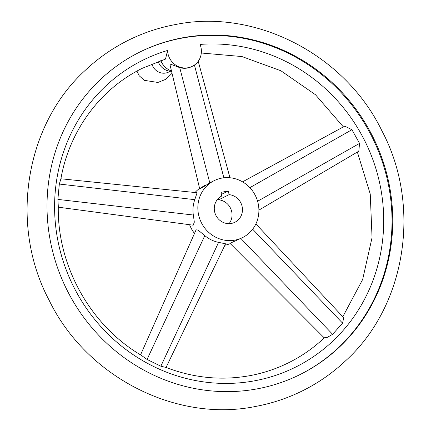 <?xml version="1.0" encoding="UTF-8"?>
<svg xmlns="http://www.w3.org/2000/svg" width="431" height="431" viewBox="0 0 431 431"><rect width="100%" height="100%" fill="white"/><g stroke="black" fill="none" stroke-linecap="round" stroke-linejoin="round"><path stroke-width="0.65" d="M171.554 71.304A14.191 13.48 -116.4 0 1 158.172 61.531M163.608 65.345A14.191 13.48 -116.4 0 1 160.752 60.631M171.479 70.991A17.612 16.734 -116.4 0 1 167.147 68.701A17.612 16.734 -116.4 0 1 160.844 60.604M257.194 388.864A180.056 171.048 63.6 0 0 299.874 374.641A180.056 171.048 63.6 0 0 382.308 159.19A180.056 171.048 63.6 0 0 182.572 37.788A180.056 171.048 63.6 0 0 139.886 52.016A180.056 171.048 63.6 0 0 57.458 267.468A180.056 171.048 63.6 0 0 257.194 388.864M139.52 52.194A180.056 171.048 -116.4 0 1 181.839 38.149A180.056 171.048 -116.4 0 1 381.505 159.346A180.056 171.048 -116.4 0 1 299.513 374.819M175.18 64.72A17.612 16.734 -116.4 0 1 167.573 50.459A171.403 162.826 63.6 0 0 60.475 251.946A171.403 162.826 63.6 0 0 254.667 380.794A171.403 162.826 63.6 0 0 381.419 192.345A171.403 162.826 63.6 0 0 200.054 44.425A17.612 16.734 -116.4 0 1 192.301 66.331A17.612 16.734 -116.4 0 1 175.18 64.72M140.554 354.864L195.927 230.208L196.865 229.718L198.556 230.483L204.811 235.612C208.852 239.049 213.442 241.301 218.587 242.373L225.575 243.806L166.059 367.454L160.849 366.205L147.068 359.438L141.276 355.3C90.386 325.48 57.016 265.577 58.304 206.287L57.878 199.408L59.327 184.048L60.906 178.817C69.294 130.701 100.315 88.781 142.462 68.217L165.504 59.095L167.573 50.459M199.742 189.053L170.024 64.898L170.197 64.251L170.746 64.219L179.727 67.635C183.945 68.766 187.927 68.437 191.671 66.643L192.301 66.331M242.561 181.855L344.73 126.143L351.928 129.709L359.546 143.383L358.807 151.189L258.902 210.123M255.879 223.926L343.706 317.701L342.58 323.131L332.613 334.305L327.452 337.301L324.306 337.926M324.317 337.947L229.992 243.332L242.497 237.61A31.802 30.213 -116.4 0 1 234.96 240.121A31.802 30.213 -116.4 0 1 199.682 218.679A31.802 30.213 -116.4 0 1 214.239 180.627A31.802 30.213 -116.4 0 1 221.782 178.111A31.802 30.213 -116.4 0 1 257.059 199.553A31.802 30.213 -116.4 0 1 242.497 237.61M230.256 243.601A31.802 30.213 -116.4 0 1 224.89 245.217M60.916 178.779L197.075 192.727L194.785 199.666C193.007 204.633 192.522 209.752 193.336 215.021L194.327 222.164L193.201 225.187L58.293 207.176M179.727 67.635L209.789 182.83C200.399 188.988 195.529 191.289 204.946 185.238M221.771 196.008L220.99 192.339L228.328 190.976L229.109 194.645A14.681 13.943 -116.4 0 1 242.141 206.611A14.681 13.943 -116.4 0 1 234.89 222.267A14.681 13.943 -116.4 0 1 231.409 223.43A14.681 13.943 -116.4 0 1 215.144 213.577A14.681 13.943 -116.4 0 1 221.771 196.008M221.426 194.403L228.328 190.976M229.109 194.645L218.7 199.806L218.409 198.422M218.7 199.806A14.681 13.943 -116.4 0 1 230.779 208.776A14.681 13.943 -116.4 0 1 229.098 223.651M194.5 233.424A31.802 30.213 -116.4 0 1 189.592 224.702M195.044 192.517A31.802 30.213 -116.4 0 1 199.58 188.379M170.067 71.223A12.24 11.626 -116.4 0 1 165.752 73.028A12.24 11.626 -116.4 0 1 151.917 63.933M223.861 177.804L194.44 65.054M249.856 187.663L351.928 129.709M252.668 229.2L342.58 323.131M218.587 242.373L160.849 366.205M193.336 215.021L57.878 199.408M257.603 201.261L359.546 143.383M240.843 238.435L332.613 334.305M204.811 235.612L147.068 359.438M194.785 199.666L59.327 184.048M136.939 71.104L139.229 75.802L144.347 80.344L157.902 82.45L165.865 79.288L172.039 73.329M302.449 390.842C287.601 398.19 272.009 403.389 255.669 406.433C175.821 422.876 85.85 376.376 49.075 300.132C9.261 225.429 24.826 125.276 85.171 70.42C98.155 58.163 112.615 48.078 128.551 40.158C143.399 32.81 158.991 27.611 175.331 24.567C255.179 8.124 345.15 54.624 381.925 130.868C421.739 205.571 406.174 305.724 345.829 360.58C332.845 372.837 318.385 382.922 302.449 390.842M324.435 337.715C313.687 347.882 301.722 356.238 288.538 362.783C276.298 368.844 263.438 373.133 249.953 375.643C221.653 380.762 193.686 378.03 166.054 367.454M342.807 316.742L362.665 279.471L372.05 237.583L370.251 194.058L357.358 152.046M343.362 126.886L315.492 94.745L280.899 70.77L241.958 56.553L201.299 53.008M198.228 61.277L229.96 177.761M209.385 183.03L214.239 180.627"/></g></svg>
